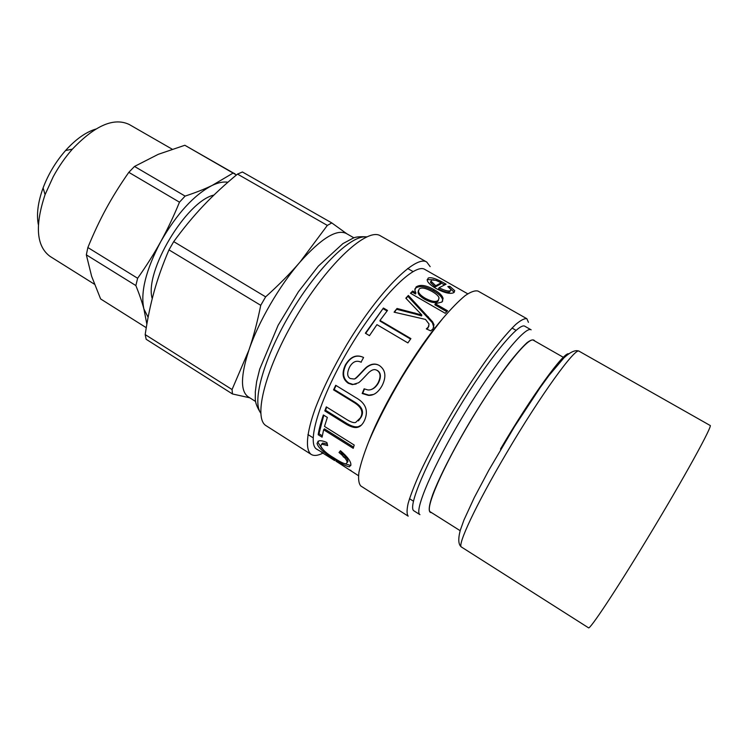 <?xml version="1.0" encoding="UTF-8"?>
<svg xmlns="http://www.w3.org/2000/svg" width="750" height="750" viewBox="0 0 750 750"><rect width="100%" height="100%" fill="white"/><g stroke="black" fill="none" stroke-linecap="round" stroke-linejoin="round"><path stroke-width="1.12" d="M335.934 461.147L358.472 475.678M350.991 470.484L349.294 469.856M322.894 452.756L316.659 449.156C306.112 443.025 320.512 396.038 350.522 346.378C380.409 296.653 414.881 262.528 424.913 269.475L467.728 293.803M321.197 452.044L334.641 460.566M368.719 441.666C382.472 405.553 417.094 347.916 442.509 318.825M447.572 310.791L445.247 313.294L410.466 293.241L412.669 291.019L415.912 292.884L414.834 290.306L416.091 286.95C420.206 284.25 426.225 285.169 434.147 289.706C439.378 292.688 442.359 295.603 443.1 298.463L441.956 302.053L435.281 303.712L447.572 310.791M432.956 328.959L430.697 330.872L426.328 328.884L428.231 327.131L429.066 324.066L425.466 319.406L394.088 312.169L397.031 308.475L421.828 314.991L405.816 298.191L408.347 295.453L432.609 321.834L433.997 324.694L432.956 328.959M410.897 338.606L407.887 342.909L376.959 324.647L369.459 335.644L365.353 333.197L383.409 308.034L387.506 310.425L379.997 320.419L410.897 338.606M382.256 385.369C378.366 392.372 373.725 395.7 368.334 395.372L362.184 393.497L364.116 388.828L367.884 389.934C371.653 390.253 375.019 387.966 377.981 383.072C380.972 376.997 380.691 372.787 377.156 370.444L376.575 370.134C374.587 369.094 372.309 369.619 369.759 371.719C368.269 372.638 360.769 381.591 358.444 382.809L352.425 384.637L348.291 383.278C342.497 379.228 341.55 373.078 345.441 364.828C350.512 356.522 356.559 354.075 363.581 357.497L361.031 362.175C356.438 360.056 352.622 361.688 349.584 367.078C346.837 372.919 347.081 376.744 350.316 378.544L354.141 379.031C356.184 378.909 364.772 367.978 367.312 366.6C371.588 363.666 375.591 363.3 379.312 365.503L379.481 365.597C385.566 369.956 386.494 376.547 382.256 385.369M353.4 402.066L333.562 389.859L335.709 385.294L355.622 397.509C365.663 403.012 368.672 410.541 364.659 420.094C362.812 424.191 360.497 426.591 357.703 427.294C354.581 428.175 350.147 426.778 344.391 423.103L324.797 410.906L326.316 406.875L345.947 419.062C350.531 421.988 353.775 423.103 355.678 422.438L360.347 417.909C363.769 412.097 361.453 406.819 353.4 402.066L354.009 401.663L334.191 389.475L336.056 385.509M354.216 445.05L353.222 448.322L323.625 429.75L322.078 437.175L318.178 434.719C319.041 429.178 320.766 422.587 323.363 414.956L327.347 417.431L324.506 426.431L354.216 445.05M347.147 462.572C347.175 460.238 344.466 456.881 339.009 452.512L340.463 450.722C347.475 456.713 350.944 461.391 350.887 464.775L349.416 466.809C346.594 466.425 341.709 463.969 334.753 459.459C323.906 452.878 318 447.506 317.044 443.334L318.928 440.859C320.709 440.428 323.363 440.981 326.887 442.528L327.647 445.622L321.881 444.15L320.738 445.716C322.087 449.475 326.588 453.6 334.228 458.1C340.106 461.897 344.016 463.809 345.956 463.856L347.953 461.447C347.981 459.141 345.281 455.822 339.853 451.472M450.478 290.606L450.928 289.519L447.834 286.556L449.841 286.35L454.725 290.7L453.9 292.556C450.609 294.347 444.741 293.044 436.266 288.628C430.781 285.394 427.772 282.638 427.247 280.359L428.25 278.034C431.184 276.966 436.772 278.803 445.003 283.566L446.091 284.194L439.059 287.747C444.844 290.653 448.65 291.6 450.478 290.606L450.347 290.869M353.925 237.834L346.303 233.484C336.684 228.825 321.253 238.359 299.991 262.087C290.391 273.281 278.934 284.878 265.641 296.859L173.719 241.622C183.591 228.103 193.528 216.094 203.513 205.584C213.506 195.028 224.831 184.528 237.497 174.094L327.338 225.412L299.991 262.087C279.291 285.919 258.356 322.059 248.878 350.184L232.059 389.541L145.191 334.594C147.441 319.172 150.422 304.828 154.125 291.572C157.781 278.334 162.731 264.441 168.975 249.881L260.738 305.316C257.362 322.097 253.406 337.05 248.878 350.184C240.609 375.806 240.375 391.35 248.194 396.806L255.609 401.494M346.8 233.766L331.781 222.919L242.419 171.984L237.497 174.094M331.781 222.919L327.338 225.412M232.059 389.541L232.472 393.966L249.769 397.809M265.641 296.859L260.738 305.316M145.191 334.594L146.166 339.281L232.472 393.966M213.938 195.056C186.094 201.281 144.028 271.959 152.231 298.669M173.719 241.622L168.975 249.881M564.066 357.731L533.456 340.266C528.534 336.272 499.903 372 471.291 419.7C442.622 467.362 424.528 509.419 430.369 511.884L460.162 530.7M146.259 327.703L100.622 298.941L91.631 276.291L86.334 254.85L135.862 285.562C139.472 294.506 142.144 302.306 143.897 308.972L148.116 317.278M236.409 174.994L184.847 145.266L233.287 172.959L212.091 185.466C204.591 189.103 195.6 192.647 185.1 196.097L134.503 166.444L128.812 172.341L179.484 202.181C173.55 216.591 167.297 229.763 160.716 241.688C154.153 253.631 146.456 265.819 137.625 278.269L135.862 285.562M137.625 278.269L87.862 247.528L86.334 254.85M185.1 196.097L179.484 202.181M234.975 173.794L233.287 172.959M87.862 247.528C93.609 233.447 99.694 220.519 106.106 208.744C112.509 196.969 120.075 184.838 128.812 172.341M134.503 166.444L158.259 154.322L184.847 145.266M227.906 182.241C223.444 181.491 218.166 182.569 212.091 185.466C193.931 195 176.812 213.741 160.716 241.688C145.884 269.962 140.278 292.387 143.897 308.972L146.859 324.131M94.434 284.222L50.091 256.416C36.403 246.356 34.725 225.759 45.075 194.616L53.175 176.822C58.678 166.65 65.091 157.416 72.394 149.138C95.034 125.372 114 117.169 129.319 124.538L172.125 149.147M95.766 129.084C85.8 132.122 75.731 139.275 65.55 150.534C55.819 161.644 48.338 174.103 43.097 187.912C37.941 202.181 36.356 214.434 38.353 224.662M347.569 457.697L343.622 457.087M343.312 456.872L340.997 452.362M323.212 452.963C318.066 455.663 314.072 456.15 311.203 454.416L266.156 425.747C252.703 418.247 265.528 367.491 297.319 314.831C328.959 262.087 367.631 227.231 380.419 235.828L426.759 262.059L430.172 266.644M311.203 454.416L311.1 454.35C305.222 449.728 306.309 433.472 315.206 408.637C322.8 388.837 333.337 367.481 346.819 344.569C378.909 291.094 415.978 254.569 426.759 262.059M526.875 318.722C524.531 318.253 520.8 320.166 515.709 324.459C509.859 330.15 502.931 338.081 494.916 348.263C481.978 365.409 468.394 385.669 454.163 409.031C440.203 432.572 428.653 454.116 419.522 473.663C414.262 485.569 410.466 495.478 408.141 503.381C406.697 509.972 406.706 514.228 408.188 516.15L360.844 486.009C358.753 483.713 358.116 479.119 358.941 472.228C360.647 464.062 363.872 453.956 368.606 441.928C376.978 422.25 388.031 400.791 401.756 377.559C415.837 354.553 429.591 334.772 442.997 318.225C451.369 308.456 458.747 300.938 465.113 295.669C470.775 291.778 475.087 290.259 478.059 291.094L526.875 318.722L528.441 322.331M413.869 510.806C407.4 507.3 426.45 461.634 457.284 410.494C488.044 359.297 519.103 321.694 524.906 326.288L531.141 329.831C525.609 325.387 494.775 363.216 463.95 414.497C433.069 465.741 413.719 511.312 419.934 514.641L413.869 510.806M431.634 279.956L431.081 281.278L435.741 285.731L441.225 282.778L436.022 280.369L431.634 279.956M419.156 289.041L418.463 291.281C418.697 293.391 420.966 295.725 425.269 298.303C431.887 301.706 436.228 302.344 438.309 300.206L439.022 298.097C438.834 296.269 436.509 294.056 432.028 291.459C425.55 287.972 421.256 287.166 419.156 289.041M410.906 293.494L412.669 291.019M412.294 292.106L415.538 293.981L415.912 292.884M414.806 289.116L415.659 288.084C419.728 285.422 425.719 286.359 433.631 290.897C438.891 293.897 441.881 296.812 442.613 299.662L442.613 301.256M446.766 311.653L434.878 304.809L435.281 303.712M418.416 290.512L418.05 292.369C418.275 294.459 420.553 296.803 424.884 299.391C431.484 302.803 435.816 303.45 437.869 301.341L438.591 299.906M426.881 329.137L428.962 325.931M394.528 312.272L397.031 308.475M396.872 309.337L414.656 313.866L414.872 312.956M414.656 313.866L421.584 315.919L421.828 314.991M406.134 298.528L408.347 295.453M408.028 296.484L432.366 322.753L433.866 327.366M365.681 333.394L383.409 308.034M383.325 308.822L387.056 311.006M410.578 339.066L380.006 321.066L379.997 320.419M373.519 394.453L368.916 395.147L362.719 393.253L364.472 388.978M362.719 393.253L362.184 393.497M371.156 389.55C373.931 388.697 376.341 386.531 378.384 383.034C381.328 377.044 381.028 372.881 377.494 370.538L375.909 369.872M356.147 384.037L352.997 384.431L348.834 383.053C343.041 379.022 342.066 372.938 345.9 364.8C350.616 356.953 356.363 354.441 363.122 357.253M361.275 362.213L359.353 361.575M354.637 378.9C356.663 378.788 365.156 368.025 367.678 366.675C371.766 363.9 375.609 363.488 379.219 365.447M334.191 389.475L333.562 389.859M361.425 425.091L358.463 426.619C355.35 427.5 350.897 426.103 345.122 422.409L325.538 410.231L324.797 410.906M325.538 410.231L326.709 407.119M358.416 420.853L360.994 417.366C364.378 411.647 362.053 406.416 354.009 401.663M353.578 447.122L324.431 428.85L323.625 429.75M322.303 435.806L319.003 433.725L318.178 434.719M319.003 433.725L323.794 415.219M350.822 465.544L344.869 463.744M321.9 448.387L317.859 442.228L317.963 441.253M327.234 444.037L322.678 443.072L321.562 444.244M347.147 462.647L347.953 461.447M449.203 287.587L449.841 286.35M449.288 287.662L454.209 292.35M427.153 279.619L433.875 279.806M441.094 283.022L444.309 284.784M449.878 291.844C448.069 292.828 444.272 291.872 438.497 288.966L439.059 287.747M431.044 281.194L430.509 282.488L435.188 286.95L440.597 284.025L441.225 282.778M435.188 286.95L435.741 285.731M461.522 547.069L588.497 627.797C589.416 630.384 615.384 591.431 647.334 538.603C683.709 478.669 713.541 424.303 710.053 425.428L579.159 351.244C575.897 346.444 540.506 395.128 506.306 453.422C476.006 504.656 456.778 545.962 461.522 547.069C458.372 544.847 457.95 539.297 460.247 530.4L463.922 520.097L474.291 497.559L488.859 470.138L514.406 426.769L540.169 387.581L548.869 375.628L563.934 357.863C570.591 351.759 575.662 349.556 579.159 351.244M500.522 449.044C531.253 396.591 563.859 351.778 568.641 353.803M260.738 412.913C251.625 401.522 264.262 356.672 291.394 311.625C318.422 266.522 352.069 234.309 366.412 237M431.616 512.672C428.081 512.859 428.456 506.812 432.741 494.531C439.462 476.869 453.872 448.678 471.206 419.644C484.688 397.481 497.334 378.572 509.128 362.906C516.309 353.803 522.3 347.044 527.091 342.628C531.084 339.666 533.634 339.122 534.741 341.006M415.659 288.084L416.091 286.95M433.631 290.897L434.147 289.706M437.869 301.341L438.309 300.206M424.884 299.391L425.269 298.303M428.044 327.975L428.231 327.131M428.034 317.681L428.297 316.744M432.366 322.753L432.609 321.834M348.834 383.053L348.291 383.278M345.122 422.409L344.391 423.103M360.994 417.366L360.347 417.909M335.241 458.728L334.753 459.459M317.859 442.228L317.044 443.334M427.659 279.272L428.25 278.034M444.375 284.794L445.003 283.566M43.097 187.912L45.075 194.616M65.55 150.534L72.394 149.138M260.766 413.278C253.5 401.325 255.694 399.141 255.291 392.034L256.641 381.591L259.697 369.169L278.147 325.247L298.378 291.816L318.337 266.1L342.928 243.591L353.25 238.078C355.472 236.897 359.962 236.484 366.741 236.85M442.613 299.662L443.1 298.463M418.05 292.369L418.463 291.281M433.762 325.631L433.997 324.694M352.997 384.431L352.425 384.637M368.916 395.147L368.334 395.372M358.463 426.619L357.703 427.294M350.241 465.656L349.416 466.809M322.678 443.072L321.881 444.15M454.106 291.966L454.725 290.7M430.509 282.488L431.081 281.278M516.056 330.338L512.025 328.041M413.428 501.178L409.5 498.703M431.456 282.066L430.594 281.578M413.025 271.556L407.653 268.491M313.134 437.831L307.913 434.531"/></g></svg>
